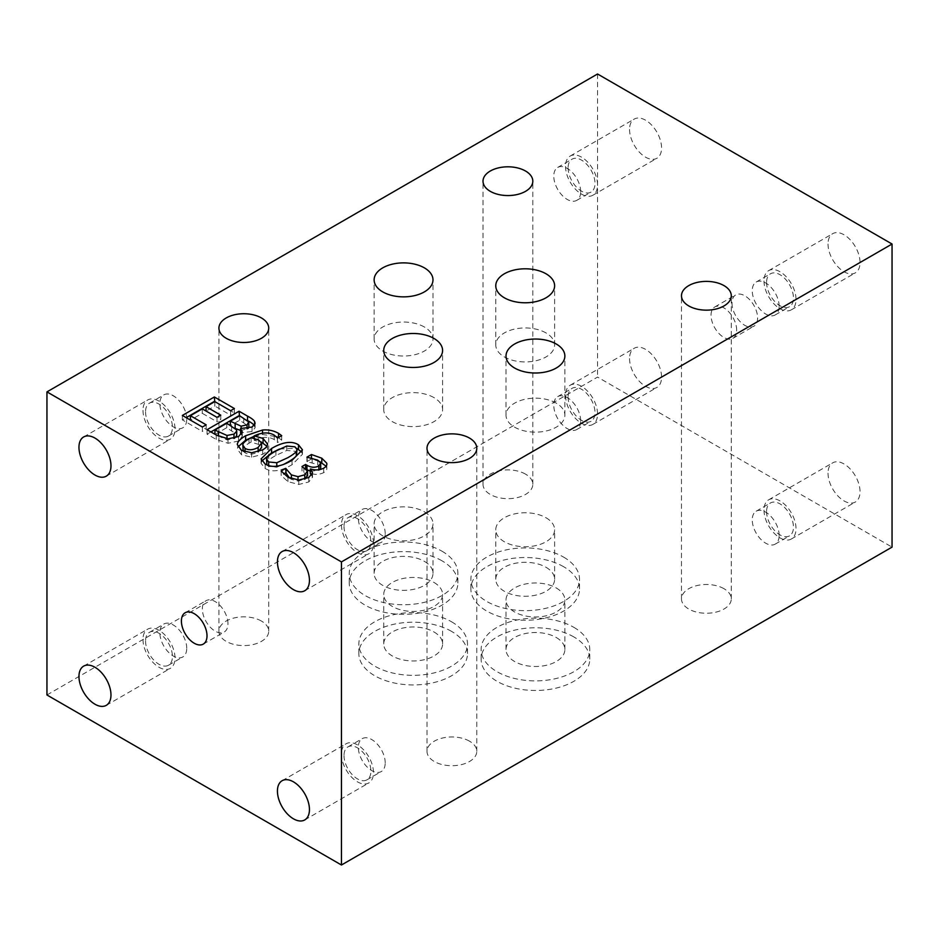 <?xml version="1.0" encoding="UTF-8"?>
<svg xmlns="http://www.w3.org/2000/svg" width="939" height="939" viewBox="0 0 939 939"><rect width="100%" height="100%" fill="white"/><g stroke="black" fill="none" stroke-linecap="round" stroke-linejoin="round"><path stroke-width="0.7" stroke-dasharray="4.7 3.52" d="M248.741 421.963L248.741 426.4L239.691 420.214L230.325 425.625L235.419 428.571M239.691 415.777L239.691 420.214M240.572 430.543L248.107 428.501M248.894 427.069L248.741 426.4M236.37 429.733L236.37 434.17L226.768 427.679L214.937 434.499L227.003 439.91L234.468 438.255M226.768 423.243L226.768 427.679M227.003 438.736L227.003 439.91M236.745 435.52L236.37 434.17M241.511 434.1L242.25 436.33L238.6 441.001L228.036 443.267L216.24 439.452L207.05 434.147L210.888 431.928M240.724 428.419L240.572 432.949M254.657 424.792L255.103 427.761L252.063 431.494L240.724 432.856M239.48 415.907L247.614 420.602M254.199 425.402L254.657 426.165M207.05 429.71L207.05 434.147M228.036 438.83L228.036 443.267M202.378 427.01L202.378 431.447L182.354 419.886L186.192 417.667M182.354 415.449L182.354 419.886M206.169 424.827L206.169 429.264L202.378 431.447M190.394 420.097L206.169 429.264M202.284 408.864L202.284 413.301L190.394 420.156M216.991 417.35L216.991 421.787L202.284 413.301M220.771 415.167L220.771 419.604L216.991 421.787M206.064 411.047L220.771 419.604M214.831 401.61L214.831 406.047L206.064 411.106M230.607 410.719L230.607 415.155L214.831 406.047M234.398 408.535L234.398 412.972L230.607 415.155M214.785 401.646L234.398 412.972M261.558 442.962L261.558 447.398L258.565 444.393L251.1 442.116L248.999 443.231C244.774 445.79 242.72 447.856 242.825 449.441L242.825 445.004M251.1 437.68L251.1 442.116M243.236 451.236L245.009 452.786C248.659 454.899 253.049 454.593 258.155 451.882L258.483 451.682M266.876 446.225L267.509 448.513L267.509 444.088M267.392 445.027L267.392 447.563C267.955 449.934 266.383 452.175 262.697 454.288L251.64 457.199L241.476 454.793L237.321 449.042L237.872 447.034M254.187 438.255L254.187 440.332L261.054 441.893M277.404 437.95L277.404 442.386L274.235 439.569C268.73 436.424 262.051 436.682 254.187 440.332M277.58 438.055L277.404 442.386M281.712 435.673L281.712 440.109L277.58 442.492M278.308 437.633L281.712 440.109M254.187 436.271L262.509 434.475L276.266 436.6M297.053 453.96L294.916 451.26L286.771 450.45L275.902 455.438C271.524 457.868 268.671 459.934 267.333 461.648L266.512 463.666M266.911 464.922L268.683 466.401L276.782 467.188L284.083 464.183M301.818 452.14L302.464 454.276L292.041 464.723C280.808 471.296 271.841 472.54 265.138 468.455L261.089 463.35L261.735 461.061M279.517 449.018L296.665 448.302M320.739 467.951L317.746 464.594L306.924 461.577L311.466 458.96L319.718 461.589M310.269 471.143L318.861 470.392L319.964 469.582M305.551 468.702L306.396 469.394M301.994 466.519L301.994 470.955L305.551 468.901M307.569 475.979L301.994 470.955M298.027 480.029L298.027 481.097L304.929 479.148M289.47 477.986L291.383 479.336L298.027 481.097M281.16 471.002L281.16 475.439L283.648 473.995M312.499 473.174L312.499 477.235L308.814 481.942L298.778 484.465L287.933 481.625L281.16 475.439M311.725 475.134L312.511 477.423L312.511 472.986M310.586 468.937L310.269 473.549M326.713 465.016L326.713 467.587C327.277 469.441 326.256 471.132 323.662 472.646C319.506 474.653 315.152 474.888 310.586 473.373M326.079 466.237L326.854 468.538L326.854 464.101M311.466 457.939L311.466 458.96M306.924 457.152L306.924 461.577M307.182 457.293L307.182 461.73M312.135 458.091L312.135 462.528M736.657 330.047A18.111 10.458 -120 0 0 728.746 311.818A18.111 10.458 -120 0 0 714.79 306.971A18.111 10.458 -120 0 0 714.79 327.875A18.111 10.458 -120 0 0 732.901 338.333A18.111 10.458 -120 0 0 736.657 330.047M385.213 533.681A19.015 10.975 -120 0 0 376.915 514.549A19.015 10.975 -120 0 0 362.266 509.454A19.015 10.975 -120 0 0 362.266 531.404A19.015 10.975 -120 0 0 381.281 542.39A19.015 10.975 -120 0 0 385.213 533.681M341.456 524.948A22.63 13.064 -120 0 0 351.339 547.719A22.63 13.064 -120 0 0 368.781 553.787A22.63 13.064 -120 0 0 368.781 527.648A22.63 13.064 -120 0 0 346.139 514.584A22.63 13.064 -120 0 0 341.456 524.948M344.014 526.427A19.015 10.975 -120 0 0 352.313 545.559A19.015 10.975 -120 0 0 366.961 550.653A19.015 10.975 -120 0 0 370.905 541.944A19.015 10.975 -120 0 0 362.607 522.812A19.015 10.975 -120 0 0 347.958 517.718A19.015 10.975 -120 0 0 344.014 526.427M385.213 762.855A19.015 10.975 -120 0 0 376.915 743.723A19.015 10.975 -120 0 0 362.266 738.629A19.015 10.975 -120 0 0 362.266 760.578A19.015 10.975 -120 0 0 381.281 771.565A19.015 10.975 -120 0 0 385.213 762.855M341.456 754.123A22.63 13.064 -120 0 0 351.339 776.893A22.63 13.064 -120 0 0 368.781 782.962A22.63 13.064 -120 0 0 368.781 756.822A22.63 13.064 -120 0 0 346.139 743.758A22.63 13.064 -120 0 0 341.456 754.123M344.014 755.602A19.015 10.975 -120 0 0 352.313 774.734A19.015 10.975 -120 0 0 366.961 779.828A19.015 10.975 -120 0 0 370.905 771.119A19.015 10.975 -120 0 0 362.607 751.986A19.015 10.975 -120 0 0 347.958 746.892A19.015 10.975 -120 0 0 344.014 755.602M573.858 627.334A54.321 31.363 180 0 1 589.774 649.518A54.321 31.363 180 0 1 535.441 680.881A54.321 31.363 180 0 1 481.12 649.518A54.321 31.363 180 0 1 514.654 620.538A54.321 31.363 180 0 1 573.858 627.334M573.858 636.947A54.321 31.363 0 0 0 514.654 630.151A54.321 31.363 0 0 0 481.12 659.119A54.321 31.363 0 0 0 535.441 690.482A54.321 31.363 0 0 0 589.774 659.119A54.321 31.363 0 0 0 573.858 636.947M580.666 191.662A19.015 10.975 -120 0 0 572.367 172.53A19.015 10.975 -120 0 0 557.719 167.435A19.015 10.975 -120 0 0 557.719 189.396A19.015 10.975 -120 0 0 576.734 200.371A19.015 10.975 -120 0 0 580.666 191.662M568.095 167.881A19.015 10.975 -120 0 0 576.393 187.014A19.015 10.975 -120 0 0 591.042 192.108A19.015 10.975 -120 0 0 594.986 183.398A19.015 10.975 -120 0 0 586.687 164.266A19.015 10.975 -120 0 0 572.039 159.172A19.015 10.975 -120 0 0 568.095 167.881M629.553 129.441A22.63 13.064 -120 0 0 639.436 152.212A22.63 13.064 -120 0 0 656.877 158.28A22.63 13.064 -120 0 0 656.877 132.141A22.63 13.064 -120 0 0 634.248 119.077A22.63 13.064 -120 0 0 629.553 129.441M565.536 166.403A22.63 13.064 -120 0 0 575.419 189.185A22.63 13.064 -120 0 0 592.861 195.242A22.63 13.064 -120 0 0 592.861 169.102A22.63 13.064 -120 0 0 570.219 156.038A22.63 13.064 -120 0 0 565.536 166.403M580.666 420.836A19.015 10.975 -120 0 0 572.367 401.704A19.015 10.975 -120 0 0 557.719 396.61A19.015 10.975 -120 0 0 557.719 418.571A19.015 10.975 -120 0 0 576.734 429.546A19.015 10.975 -120 0 0 580.666 420.836M568.095 397.056A19.015 10.975 -120 0 0 576.393 416.188A19.015 10.975 -120 0 0 591.042 421.282A19.015 10.975 -120 0 0 594.986 412.573A19.015 10.975 -120 0 0 586.687 393.441A19.015 10.975 -120 0 0 572.039 388.347A19.015 10.975 -120 0 0 568.095 397.056M629.553 358.616A22.63 13.064 -120 0 0 639.436 381.387A22.63 13.064 -120 0 0 656.877 387.455A22.63 13.064 -120 0 0 656.877 361.315A22.63 13.064 -120 0 0 634.248 348.252A22.63 13.064 -120 0 0 629.553 358.616M565.536 395.577A22.63 13.064 -120 0 0 575.419 418.36A22.63 13.064 -120 0 0 592.861 424.416A22.63 13.064 -120 0 0 592.861 398.277A22.63 13.064 -120 0 0 570.219 385.213A22.63 13.064 -120 0 0 565.536 395.577M451.577 621.794A54.321 31.363 180 0 1 467.481 643.966A54.321 31.363 180 0 1 413.16 675.329A54.321 31.363 180 0 1 358.839 643.966A54.321 31.363 180 0 1 392.373 614.986A54.321 31.363 180 0 1 451.577 621.794M451.577 631.395A54.321 31.363 0 0 0 392.373 624.599A54.321 31.363 0 0 0 358.839 653.579A54.321 31.363 0 0 0 413.16 684.942A54.321 31.363 0 0 0 467.481 653.579A54.321 31.363 0 0 0 451.577 631.395M731.997 303.168A18.111 10.458 -120 0 0 739.897 321.384A18.111 10.458 -120 0 0 753.853 326.244A18.111 10.458 -120 0 0 757.597 317.945A18.111 10.458 -120 0 0 749.698 299.729A18.111 10.458 -120 0 0 735.742 294.881A18.111 10.458 -120 0 0 731.997 303.168M563.611 557.109A54.321 31.363 180 0 1 579.527 579.281A54.321 31.363 180 0 1 525.194 610.643A54.321 31.363 180 0 1 470.873 579.281A54.321 31.363 180 0 1 504.407 550.301A54.321 31.363 180 0 1 563.611 557.109M563.611 566.71A54.321 31.363 0 0 0 504.407 559.914A54.321 31.363 0 0 0 470.873 588.894A54.321 31.363 0 0 0 525.194 620.256A54.321 31.363 0 0 0 579.527 588.894A54.321 31.363 0 0 0 563.611 566.71M227.954 623.742A18.111 10.458 -120 0 0 220.055 605.514A18.111 10.458 -120 0 0 206.099 600.667A18.111 10.458 -120 0 0 206.099 621.571A18.111 10.458 -120 0 0 224.21 632.029A18.111 10.458 -120 0 0 227.954 623.742M441.976 551.193A54.321 31.363 180 0 1 457.88 573.365A54.321 31.363 180 0 1 403.559 604.728A54.321 31.363 180 0 1 349.226 573.365A54.321 31.363 180 0 1 382.772 544.397A54.321 31.363 180 0 1 441.976 551.193M441.976 560.806A54.321 31.363 0 0 0 382.772 553.998A54.321 31.363 0 0 0 349.226 582.978A54.321 31.363 0 0 0 403.559 614.341A54.321 31.363 0 0 0 457.88 582.978A54.321 31.363 0 0 0 441.976 560.806M186.744 648.274A19.015 10.975 -120 0 0 178.445 629.142A19.015 10.975 -120 0 0 163.797 624.048A19.015 10.975 -120 0 0 163.797 645.997A19.015 10.975 -120 0 0 182.812 656.971A19.015 10.975 -120 0 0 186.744 648.274M142.986 639.529A22.63 13.064 -120 0 0 152.869 662.312A22.63 13.064 -120 0 0 170.311 668.38A22.63 13.064 -120 0 0 170.311 642.241A22.63 13.064 -120 0 0 147.669 629.165A22.63 13.064 -120 0 0 142.986 639.529M145.545 641.008A19.015 10.975 -120 0 0 153.843 660.14A19.015 10.975 -120 0 0 168.492 665.235A19.015 10.975 -120 0 0 172.436 656.537A19.015 10.975 -120 0 0 164.137 637.405A19.015 10.975 -120 0 0 149.489 632.311A19.015 10.975 -120 0 0 145.545 641.008M186.744 419.099A19.015 10.975 -120 0 0 178.445 399.967A19.015 10.975 -120 0 0 163.797 394.873A19.015 10.975 -120 0 0 163.797 416.822A19.015 10.975 -120 0 0 182.812 427.797A19.015 10.975 -120 0 0 186.744 419.099M142.986 410.355A22.63 13.064 -120 0 0 152.869 433.137A22.63 13.064 -120 0 0 170.311 439.206A22.63 13.064 -120 0 0 170.311 413.066A22.63 13.064 -120 0 0 147.669 399.991A22.63 13.064 -120 0 0 142.986 410.355M145.545 411.834A19.015 10.975 -120 0 0 153.843 430.966A19.015 10.975 -120 0 0 168.492 436.06A19.015 10.975 -120 0 0 172.436 427.362A19.015 10.975 -120 0 0 164.137 408.23A19.015 10.975 -120 0 0 149.489 403.136A19.015 10.975 -120 0 0 145.545 411.834M779.147 535.43A19.015 10.975 -120 0 0 770.837 516.297A19.015 10.975 -120 0 0 756.188 511.203A19.015 10.975 -120 0 0 756.188 533.152A19.015 10.975 -120 0 0 775.203 544.127A19.015 10.975 -120 0 0 779.147 535.43M766.564 511.638A19.015 10.975 -120 0 0 774.863 530.77A19.015 10.975 -120 0 0 789.511 535.864A19.015 10.975 -120 0 0 793.455 527.166A19.015 10.975 -120 0 0 785.157 508.034A19.015 10.975 -120 0 0 770.508 502.94A19.015 10.975 -120 0 0 766.564 511.638M828.022 473.197A22.63 13.064 -120 0 0 837.905 495.98A22.63 13.064 -120 0 0 855.347 502.036A22.63 13.064 -120 0 0 855.347 475.909A22.63 13.064 -120 0 0 832.717 462.833A22.63 13.064 -120 0 0 828.022 473.197M764.006 510.159A22.63 13.064 -120 0 0 773.889 532.941A22.63 13.064 -120 0 0 791.331 539.009A22.63 13.064 -120 0 0 791.331 512.87A22.63 13.064 -120 0 0 768.689 499.794A22.63 13.064 -120 0 0 764.006 510.159M779.147 306.255A19.015 10.975 -120 0 0 770.837 287.123A19.015 10.975 -120 0 0 756.188 282.029A19.015 10.975 -120 0 0 756.188 303.978A19.015 10.975 -120 0 0 775.203 314.952A19.015 10.975 -120 0 0 779.147 306.255M766.564 282.463A19.015 10.975 -120 0 0 774.863 301.595A19.015 10.975 -120 0 0 789.511 306.689A19.015 10.975 -120 0 0 793.455 297.992A19.015 10.975 -120 0 0 785.157 278.86A19.015 10.975 -120 0 0 770.508 273.765A19.015 10.975 -120 0 0 766.564 282.463M828.022 244.023A22.63 13.064 -120 0 0 837.905 266.805A22.63 13.064 -120 0 0 855.347 272.862A22.63 13.064 -120 0 0 855.347 246.734A22.63 13.064 -120 0 0 832.717 233.658A22.63 13.064 -120 0 0 828.022 244.023M764.006 280.984A22.63 13.064 -120 0 0 773.889 303.767A22.63 13.064 -120 0 0 791.331 309.835A22.63 13.064 -120 0 0 791.331 283.695A22.63 13.064 -120 0 0 768.689 270.62A22.63 13.064 -120 0 0 764.006 280.984M556.252 403.148A29.426 16.984 0 0 0 524.185 399.462A29.426 16.984 0 0 0 506.015 415.167A29.426 16.984 0 0 0 535.441 432.151A29.426 16.984 0 0 0 564.867 415.167A29.426 16.984 0 0 0 556.252 403.148M556.252 587.967A29.426 16.984 180 0 1 564.867 599.986A29.426 16.984 180 0 1 535.441 616.97A29.426 16.984 180 0 1 506.015 599.986A29.426 16.984 180 0 1 524.185 584.281A29.426 16.984 180 0 1 556.252 587.967M556.252 637.499A29.426 16.984 180 0 1 564.867 649.518A29.426 16.984 180 0 1 535.441 666.502A29.426 16.984 180 0 1 506.015 649.518A29.426 16.984 180 0 1 524.185 633.813A29.426 16.984 180 0 1 556.252 637.499M723.992 588.706A24.895 14.378 0 0 0 696.855 585.596A24.895 14.378 0 0 0 681.479 598.871A24.895 14.378 0 0 0 706.386 613.249A24.895 14.378 0 0 0 731.281 598.871A24.895 14.378 0 0 0 723.992 588.706M261.429 621.055A24.895 14.378 0 0 0 234.292 617.932A24.895 14.378 0 0 0 218.916 631.219A24.895 14.378 0 0 0 243.823 645.586A24.895 14.378 0 0 0 268.718 631.219A24.895 14.378 0 0 0 261.429 621.055M433.971 397.608A29.426 16.984 0 0 0 401.904 393.922A29.426 16.984 0 0 0 383.734 409.615A29.426 16.984 0 0 0 413.16 426.611A29.426 16.984 0 0 0 442.586 409.615A29.426 16.984 0 0 0 433.971 397.608M433.971 582.426A29.426 16.984 180 0 1 442.586 594.434A29.426 16.984 180 0 1 413.16 611.43A29.426 16.984 180 0 1 383.734 594.434A29.426 16.984 180 0 1 401.904 578.741A29.426 16.984 180 0 1 433.971 582.426M433.971 631.959A29.426 16.984 180 0 1 442.586 643.966A29.426 16.984 180 0 1 413.16 660.962A29.426 16.984 180 0 1 383.734 643.966A29.426 16.984 180 0 1 401.904 628.273A29.426 16.984 180 0 1 433.971 631.959M546.005 332.922A29.426 16.984 0 0 0 513.938 329.237A29.426 16.984 0 0 0 495.769 344.93A29.426 16.984 0 0 0 525.194 361.926A29.426 16.984 0 0 0 554.62 344.93A29.426 16.984 0 0 0 546.005 332.922M546.005 517.741A29.426 16.984 180 0 1 554.62 529.749A29.426 16.984 180 0 1 525.194 546.744A29.426 16.984 180 0 1 495.769 529.749A29.426 16.984 180 0 1 513.938 514.056A29.426 16.984 180 0 1 546.005 517.741M546.005 567.273A29.426 16.984 180 0 1 554.62 579.281A29.426 16.984 180 0 1 525.194 596.277A29.426 16.984 180 0 1 495.769 579.281A29.426 16.984 180 0 1 513.938 563.588A29.426 16.984 180 0 1 546.005 567.273M525.523 474.125A24.895 14.378 0 0 0 498.386 471.002A24.895 14.378 0 0 0 483.01 484.289A24.895 14.378 0 0 0 507.917 498.668A24.895 14.378 0 0 0 532.812 484.289A24.895 14.378 0 0 0 525.523 474.125M424.369 327.007A29.426 16.984 0 0 0 392.291 323.321A29.426 16.984 0 0 0 374.133 339.014A29.426 16.984 0 0 0 403.559 356.01A29.426 16.984 0 0 0 432.985 339.014A29.426 16.984 0 0 0 424.369 327.007M424.369 511.825A29.426 16.984 180 0 1 432.985 523.833A29.426 16.984 180 0 1 403.559 540.829A29.426 16.984 180 0 1 374.133 523.833A29.426 16.984 180 0 1 392.291 508.14A29.426 16.984 180 0 1 424.369 511.825M424.369 561.358A29.426 16.984 180 0 1 432.985 573.365A29.426 16.984 180 0 1 403.559 590.361A29.426 16.984 180 0 1 374.133 573.365A29.426 16.984 180 0 1 392.291 557.672A29.426 16.984 180 0 1 424.369 561.358M469.5 741.176A24.895 14.378 0 0 0 442.363 738.066A24.895 14.378 0 0 0 426.999 751.341A24.895 14.378 0 0 0 451.894 765.719A24.895 14.378 0 0 0 476.789 751.341A24.895 14.378 0 0 0 469.5 741.176M46.95 694.977L597.544 377.091L892.05 547.12M597.544 73.993L597.544 377.091M243.753 418.137L243.753 422.562M241.112 428.501L241.112 430.625M247.027 428.677L247.027 429.276M231.593 426.024L231.593 430.461M238.6 436.565L238.6 441.001M252.063 427.057L252.063 431.494M216.24 435.015L216.24 439.452M258.565 439.957L258.565 444.393M248.999 438.795L248.999 443.231M245.009 451.882L245.009 452.786M262.697 449.851L262.697 454.288M274.235 435.133L274.235 439.569M262.509 433.196L262.509 434.475M241.476 450.368L241.476 454.793M251.64 452.762L251.64 457.199M286.771 446.013L286.771 450.45M275.902 451.002L275.902 455.438M267.333 457.211L267.333 461.648M268.683 465.58L268.683 466.401M276.782 466.167L276.782 467.188M292.041 460.298L292.041 464.723M265.138 464.019L265.138 468.455M317.746 460.157L317.746 464.594M320.645 462.974L320.645 467.411M318.861 469.758L318.861 470.392M303.813 467.575L303.813 472.012M307.499 471.014L307.499 475.451M287.933 477.188L287.933 481.625M298.778 480.029L298.778 484.465M308.814 477.505L308.814 481.942M323.662 468.221L323.662 472.646M242.25 436.33L242.25 431.905M255.103 427.761L255.103 423.325M302.464 454.276L302.464 449.84M261.089 463.35L261.089 458.913M304.752 590.748L368.781 553.787M282.123 551.545L346.139 514.584M366.961 550.653L381.281 542.39M347.958 517.718L362.266 509.454M304.752 819.923L368.781 782.962M282.123 780.72L346.139 743.758M366.961 779.828L381.281 771.565M347.958 746.892L362.266 738.629M589.774 659.119L589.774 649.518M481.12 659.119L481.12 649.518M576.734 200.371L591.042 192.108M557.719 167.435L572.039 159.172M592.861 195.242L656.877 158.28M570.219 156.038L634.248 119.077M576.734 429.546L591.042 421.282M557.719 396.61L572.039 388.347M592.861 424.416L656.877 387.455M570.219 385.213L634.248 348.252M467.481 653.579L467.481 643.966M358.839 653.579L358.839 643.966M732.901 338.333L753.853 326.244M714.79 306.971L735.742 294.881M579.527 588.894L579.527 579.281M470.873 588.894L470.873 579.281M203.258 644.119L224.21 632.029M185.147 612.756L206.099 600.667M457.88 582.978L457.88 573.365M349.226 582.978L349.226 573.365M106.283 705.342L170.311 668.38M83.653 666.138L147.669 629.165M168.492 665.235L182.812 656.971M149.489 632.311L163.797 624.048M106.283 476.167L170.311 439.206M83.653 436.964L147.669 399.991M168.492 436.06L182.812 427.797M149.489 403.136L163.797 394.873M775.203 544.127L789.511 535.864M756.188 511.203L770.508 502.94M791.331 539.009L855.347 502.036M768.689 499.794L832.717 462.833M775.203 314.952L789.511 306.689M756.188 282.029L770.508 273.765M791.331 309.835L855.347 272.862M768.689 270.62L832.717 233.658M564.867 415.167L564.867 356.022M506.015 415.167L506.015 356.022M564.867 649.518L564.867 599.986M506.015 649.518L506.015 599.986M731.281 598.871L731.281 295.773M681.479 598.871L681.479 295.773M268.718 631.219L268.718 328.11M218.916 631.219L218.916 328.11M442.586 409.615L442.586 350.482M383.734 409.615L383.734 350.482M442.586 643.966L442.586 594.434M383.734 643.966L383.734 594.434M554.62 344.93L554.62 285.796M495.769 344.93L495.769 285.796M554.62 579.281L554.62 529.749M495.769 579.281L495.769 529.749M532.812 484.289L532.812 181.18M483.01 484.289L483.01 181.18M432.985 339.014L432.985 279.881M374.133 339.014L374.133 279.881M432.985 573.365L432.985 523.833M374.133 573.365L374.133 523.833M476.789 751.341L476.789 448.243M426.999 751.341L426.999 448.243"/><path stroke-width="1.41" d="M230.325 421.188L241.112 426.189L247.027 424.839L248.741 421.963L239.691 415.777L230.325 421.188L230.325 425.297M235.149 428.407L241.112 430.625M248.107 428.501L248.894 427.069L248.741 421.963M214.937 430.074L227.003 435.473L233.975 434.111L236.745 431.083L236.37 429.733L226.768 423.243L214.937 430.074L214.937 434.264M227.003 435.473L227.003 438.736M234.468 438.255L236.745 435.52L236.745 431.083M240.572 428.513L242.25 431.905L238.6 436.565L228.036 438.83L216.24 435.015L207.05 429.71L239.058 411.223L247.544 416.13C251.734 418.383 254.105 420.249 254.657 421.728L255.103 423.325L252.063 427.057L240.572 428.513L240.572 432.949L241.511 434.1M254.657 421.728L254.657 424.792M247.544 416.13L247.544 420.543C251.734 422.82 254.105 424.686 254.657 426.165M239.058 411.223L239.48 415.907M210.888 431.928L239.058 415.66M202.378 427.01L182.354 415.449L214.362 396.974L234.398 408.535L230.607 410.719L214.831 401.61L206.064 406.669L220.771 415.167L216.991 417.35L202.284 408.864L190.394 415.719L206.169 424.827L202.378 427.01M190.394 415.719L190.394 420.097M206.064 406.669L206.064 411.047M214.362 396.974L214.785 401.646M186.192 417.667L214.362 401.411M242.825 445.004L245.009 448.361C248.659 450.462 253.049 450.168 258.155 447.445L261.558 442.962L258.565 439.957L251.1 437.68L248.999 438.795C244.774 441.353 242.72 443.419 242.825 445.004L243.236 451.236M261.594 447.88L261.558 442.962M258.155 451.882L261.558 447.398M267.392 445.027L267.392 443.126C267.955 445.497 266.383 447.739 262.697 449.851L251.64 452.762L241.476 450.368L237.321 444.617C237.309 441.987 240.079 439.029 245.631 435.743L262.509 430.039C268.225 429.475 273.566 430.567 278.519 433.313L281.712 435.673L277.58 438.055L274.235 435.133C268.73 431.987 262.051 432.245 254.187 435.896L263.084 438.454L267.509 444.088M261.054 441.893L266.876 446.225M254.187 435.896L254.187 438.255M276.266 436.6L278.308 437.633M237.872 447.034L245.631 440.18L254.187 436.271M287.674 457.774C292.088 455.274 294.963 453.173 296.29 451.459L297.053 449.523L294.916 446.823L286.771 446.013L275.902 451.002C271.524 453.431 268.671 455.497 267.333 457.211L266.512 459.23L268.683 461.965L276.782 462.751L287.674 457.774M284.083 464.183L287.674 462.211C292.088 459.711 294.963 457.61 296.29 455.896L297.053 449.523M266.512 459.23L266.911 464.922M296.665 448.302L301.818 452.14M298.473 444.781L302.464 449.84L292.041 460.298C280.808 466.859 271.841 468.103 265.138 464.019L261.089 458.913L271.547 448.49C282.803 441.905 291.771 440.661 298.473 444.781L298.473 449.206M261.735 461.061L271.547 452.927L279.517 449.018M311.466 454.523L321.795 458.209L326.713 463.15C327.277 465.005 326.256 466.695 323.662 468.221C319.506 470.216 315.152 470.451 310.586 468.937L312.499 472.798L308.814 477.505L298.778 480.029L287.933 477.188L281.16 471.002L285.702 468.385L291.383 474.899L298.027 476.66L304.776 474.805L307.499 471.014L301.994 466.519L305.551 464.476L306.983 465.298C311.114 467.634 315.07 467.845 318.861 465.955L320.645 462.974L317.746 460.157L306.924 457.152L311.466 454.523L311.466 457.939M319.964 469.582L320.739 467.951L320.645 462.974M306.396 469.394L310.269 471.143M305.551 464.476L305.551 468.702M304.776 479.242L307.499 475.451M307.569 475.979L307.499 471.014M298.027 476.66L298.027 480.029M286.019 468.561L286.019 472.998L289.47 477.986M285.702 468.385L286.019 472.998M283.648 473.995L285.702 472.81M310.269 469.113L310.269 473.549L311.725 475.134M326.854 464.101L326.713 465.016M319.718 461.589L326.079 466.237M46.95 391.88L341.456 561.909L892.05 244.023L597.544 73.993L46.95 391.88L46.95 694.977L341.456 865.007L892.05 547.12L892.05 244.023M469.5 438.079A24.895 14.378 180 0 1 476.789 448.243A24.895 14.378 180 0 1 451.894 462.622A24.895 14.378 180 0 1 426.999 448.243A24.895 14.378 180 0 1 442.363 434.968A24.895 14.378 180 0 1 469.5 438.079M424.369 267.861A29.426 16.984 180 0 1 432.985 279.881A29.426 16.984 180 0 1 403.559 296.865A29.426 16.984 180 0 1 374.133 279.881A29.426 16.984 180 0 1 392.291 264.176A29.426 16.984 180 0 1 424.369 267.861M525.523 171.015A24.895 14.378 180 0 1 532.812 181.18A24.895 14.378 180 0 1 507.917 195.558A24.895 14.378 180 0 1 483.01 181.18A24.895 14.378 180 0 1 498.386 167.905A24.895 14.378 180 0 1 525.523 171.015M546.005 273.777A29.426 16.984 180 0 1 554.62 285.796A29.426 16.984 180 0 1 525.194 302.781A29.426 16.984 180 0 1 495.769 285.796A29.426 16.984 180 0 1 513.938 270.092A29.426 16.984 180 0 1 546.005 273.777M433.971 338.463A29.426 16.984 180 0 1 442.586 350.482A29.426 16.984 180 0 1 413.16 367.466A29.426 16.984 180 0 1 383.734 350.482A29.426 16.984 180 0 1 401.904 334.777A29.426 16.984 180 0 1 433.971 338.463M261.429 317.945A24.895 14.378 180 0 1 268.718 328.11A24.895 14.378 180 0 1 243.823 342.489A24.895 14.378 180 0 1 218.916 328.11A24.895 14.378 180 0 1 234.292 314.835A24.895 14.378 180 0 1 261.429 317.945M723.992 285.609A24.895 14.378 180 0 1 731.281 295.773A24.895 14.378 180 0 1 706.386 310.152A24.895 14.378 180 0 1 681.479 295.773A24.895 14.378 180 0 1 696.855 282.486A24.895 14.378 180 0 1 723.992 285.609M556.252 344.003A29.426 16.984 180 0 1 564.867 356.022A29.426 16.984 180 0 1 535.441 373.006A29.426 16.984 180 0 1 506.015 356.022A29.426 16.984 180 0 1 524.185 340.329A29.426 16.984 180 0 1 556.252 344.003M277.428 561.909A22.63 13.064 60 0 1 282.123 551.545A22.63 13.064 60 0 1 304.752 564.609A22.63 13.064 60 0 1 304.752 590.748A22.63 13.064 60 0 1 287.311 584.68A22.63 13.064 60 0 1 277.428 561.909M277.428 791.084A22.63 13.064 60 0 1 282.123 780.72A22.63 13.064 60 0 1 304.752 793.784A22.63 13.064 60 0 1 304.752 819.923A22.63 13.064 60 0 1 287.311 813.867A22.63 13.064 60 0 1 277.428 791.084M207.003 635.832A18.111 10.458 60 0 1 203.258 644.119A18.111 10.458 60 0 1 189.302 639.271A18.111 10.458 60 0 1 181.403 621.055A18.111 10.458 60 0 1 185.147 612.756A18.111 10.458 60 0 1 199.103 617.616A18.111 10.458 60 0 1 207.003 635.832M78.958 676.491A22.63 13.064 60 0 1 83.653 666.138A22.63 13.064 60 0 1 106.283 679.202A22.63 13.064 60 0 1 106.283 705.342A22.63 13.064 60 0 1 88.841 699.273A22.63 13.064 60 0 1 78.958 676.491M78.958 447.316A22.63 13.064 60 0 1 83.653 436.964A22.63 13.064 60 0 1 106.283 450.027A22.63 13.064 60 0 1 106.283 476.167A22.63 13.064 60 0 1 88.841 470.099A22.63 13.064 60 0 1 78.958 447.316M341.456 561.909L341.456 865.007M235.149 423.97L235.149 428.325M241.112 426.189L241.112 428.501M247.027 424.839L247.027 428.677M218.388 432.057L218.388 436.177M233.975 434.111L233.975 438.372M245.009 448.361L245.009 451.882M258.155 447.445L258.155 451.788M263.084 438.454L263.084 442.891M278.519 433.313L278.519 437.515M262.509 430.039L262.509 433.196M245.631 435.743L245.631 440.18M296.29 451.459L296.29 455.896M268.683 461.965L268.683 465.58M276.782 462.751L276.782 466.167M271.547 448.49L271.547 452.927M318.861 465.955L318.861 469.758M306.983 465.298L306.983 469.735M304.776 474.805L304.776 479.195M291.383 474.899L291.383 478.796M321.795 458.209L321.795 462.645"/></g></svg>
